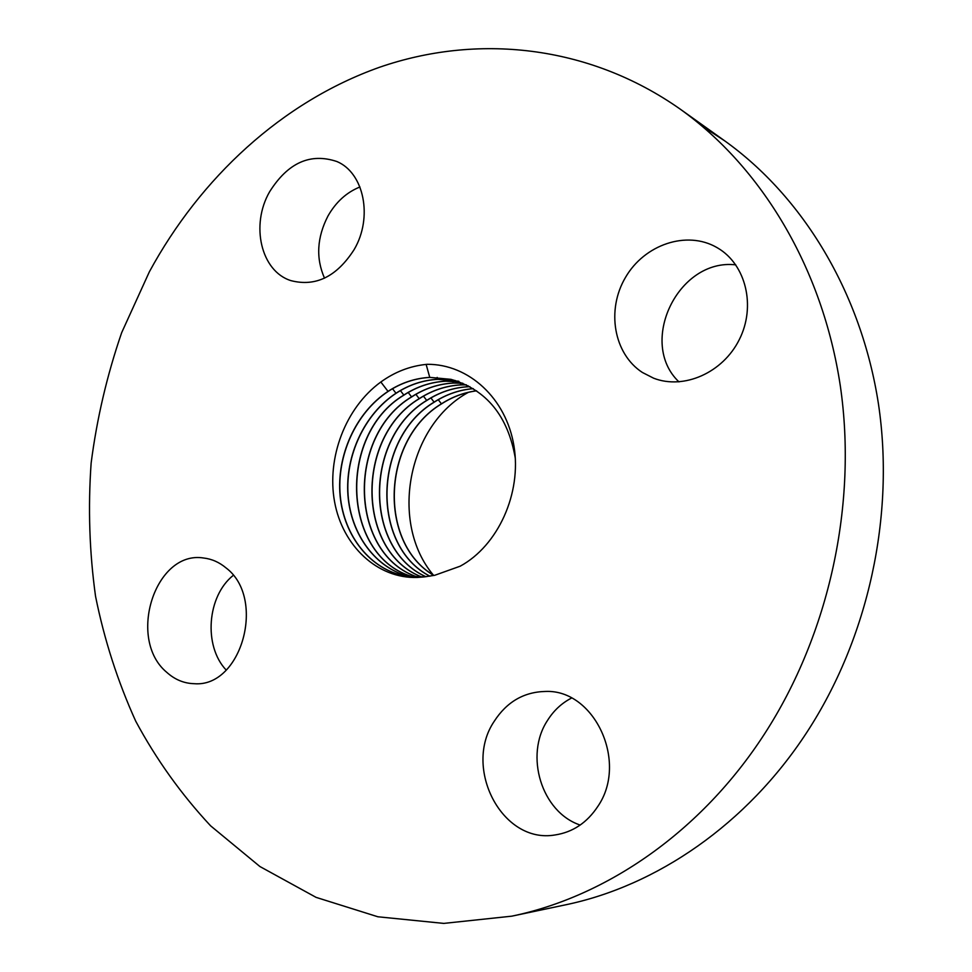 <?xml version="1.0" encoding="UTF-8"?>
<svg xmlns="http://www.w3.org/2000/svg" width="972" height="972" viewBox="0 0 972 972"><rect width="100%" height="100%" fill="white"/><g stroke="black" fill="none" stroke-linecap="round" stroke-linejoin="round"><path stroke-width="1.46" d="M468.358 392.336C407.766 425.286 389.079 522.584 433.378 575.108M476.608 390.829C464.288 392.457 452.6 396.807 441.543 403.866C382.057 439.478 377.901 542.74 433.925 575.46M433.852 575.485C377.768 542.801 381.887 439.466 441.41 403.842C452.381 396.795 464.106 392.445 476.547 390.793M473.303 388.666C459.537 389.808 446.513 394.304 434.241 402.165C373.151 438.712 370.879 545.851 429.952 576.202M429.879 576.214C370.745 545.912 372.981 438.7 434.095 402.129C446.318 394.292 459.355 389.784 473.23 388.63M469.889 386.674L468.504 386.722C453.79 387.476 439.903 392.044 426.842 400.44C364.123 437.935 363.856 548.986 425.967 576.736M425.894 576.748C363.722 549.046 363.953 437.922 426.696 400.403C439.684 392.044 453.572 387.476 468.358 386.686L469.816 386.637M421.97 577.064C356.846 552.169 354.974 437.157 419.321 398.678C432.321 390.294 446.221 385.702 461.007 384.912L466.366 384.851M421.897 577.064C356.712 552.23 354.792 437.157 419.175 398.654C432.2 390.258 446.087 385.665 460.85 384.876L466.305 384.815M417.972 577.174C349.847 555.401 345.68 436.379 411.703 396.904C424.728 388.484 438.627 383.879 453.402 383.077L462.757 383.211M417.899 577.174C349.713 555.474 345.497 436.379 411.557 396.868C424.582 388.448 438.481 383.843 453.244 383.041L452.745 381.206M413.938 577.052C342.861 558.706 336.227 435.614 403.975 395.094C417 386.649 430.9 382.032 445.674 381.218L459.027 381.753M413.865 577.052C342.727 558.766 336.045 435.602 403.817 395.069C416.769 386.637 430.669 382.008 445.528 381.182L458.954 381.729M409.892 576.712C375.86 568.474 351.026 534.685 348.098 495.222C345.218 455.807 364.378 414.181 396.139 393.259C409.091 384.815 422.99 380.173 437.85 379.335L455.2 380.489M409.82 576.7C375.763 568.499 350.892 534.722 347.952 495.246C345.048 455.807 364.208 414.157 395.981 393.235C408.92 384.778 422.832 380.137 437.692 379.299L458.893 381.267M405.81 576.117L405.664 576.092C370.49 569.653 343.979 536.058 340.261 495.878C336.543 455.747 355.776 412.796 388.18 391.4C401.132 382.932 415.032 378.266 429.903 377.415L451.239 379.408M424.327 576.894L434.763 575.278L460.193 566.19C497.943 545.705 521.903 493.375 513.945 445.917C506.23 398.386 468.686 364.026 427.267 364.306L426.137 364.415C409.868 366.092 394.778 371.96 380.842 381.996C345.473 407.681 326.495 457.848 334.599 501.904C342.581 545.96 377.428 578.692 417.195 577.465L424.327 576.894L405.506 576.068C370.332 569.628 343.833 536.022 340.103 495.854C336.385 455.722 355.618 412.772 388.022 391.376C401.047 382.871 414.959 378.205 429.745 377.379L450.947 379.335C486.535 389.699 507.992 416.016 515.318 458.298M149.36 271.808L121.67 332.655C107.066 375.071 96.884 418.531 91.137 463.061C87.966 507.797 89.436 552.193 95.535 596.249C104.283 639.722 117.685 681.36 135.716 721.163C156.334 759.497 181.302 794.379 210.596 825.811L259.925 866.538L316.094 897.375L377.889 916.778L443.754 923.4L511.77 916.171C606.698 896.609 701.383 831.595 764.502 733.945C829.238 634.011 857.596 503.897 840.294 385.726C822.494 267.567 761.246 167.026 680.266 109.168C588.157 44.36 476.402 33.656 379.238 67.372C281.989 102.024 200.439 177.73 149.36 271.808M166.771 672.345C174.851 679.622 183.987 683.413 194.193 683.693C241.639 687.739 266.45 598.278 226.087 567.952C219.32 562.278 211.86 558.973 203.707 558.025C155.168 549.958 126.639 639.151 166.771 672.345M494.213 721.321C462.672 767.734 502.026 844.316 555.121 834.948C572.812 832.226 587.039 822.725 597.804 806.444C628.544 761.927 594.269 689.306 545.62 691.444C523.932 691.906 506.801 701.857 494.213 721.321M642.371 372.458L653.646 378.205C683.741 389.93 722.913 372.835 739.364 339.471C756.131 306.277 745.949 264.518 717.725 248.018L716.814 247.483C686.669 230.06 644.424 244.592 625.506 277.385C606.176 309.934 613.672 353.784 642.371 372.458M354.148 249.573C373.127 217.449 364.063 172.858 336.907 161.534C310.323 152.628 287.882 162.725 269.572 191.836C250.339 225.164 261.006 271.273 290.883 280.616C315.645 287.032 336.737 276.692 354.148 249.573M233.219 575.412C207.109 596.079 203.282 646.003 226.184 670.06M511.77 916.171L565.06 904.932C656.379 886.087 746.836 824.426 806.869 732.293C868.446 637.984 895.176 515.427 878.421 403.732C861.18 292.062 802.495 196.453 724.614 140.782L702.015 126.02M359.944 186.976C346.627 192.322 335.984 201.969 328.026 215.905C316.921 237.46 315.754 258.212 324.514 278.174M735.792 264.858C678.031 258.078 637.596 342.776 678.966 381.887M571.5 698.078C561.67 703.145 553.676 710.605 547.503 720.446C524.333 755.341 541.465 812.155 580.187 825.058M441.41 403.842L438.275 399.711M434.095 402.129L430.912 397.937M468.358 386.686L468.091 385.714M426.696 400.403L423.452 396.151M460.85 384.876L460.363 383.065M419.175 398.654L415.895 394.328M411.557 396.868L408.216 392.494M445.528 381.182L445.018 379.323M403.817 395.069L400.428 390.623M437.692 379.299L437.169 377.403M395.981 393.235L392.53 388.715M429.745 377.379L426.137 364.415M388.022 391.376L380.842 381.996M724.614 140.782L680.266 109.168"/></g></svg>
